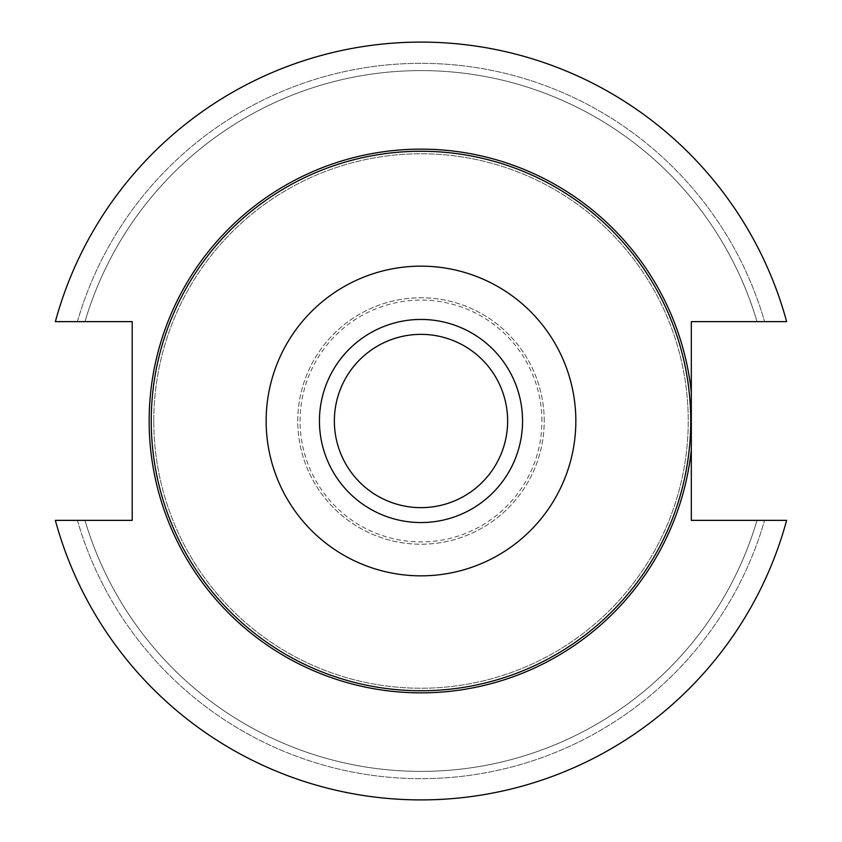 <?xml version="1.0" encoding="UTF-8"?>
<svg xmlns="http://www.w3.org/2000/svg" width="842" height="842" viewBox="0 0 842 842"><rect width="100%" height="100%" fill="white"/><g stroke="black" fill="none" stroke-linecap="round" stroke-linejoin="round"><path stroke-width="0.63" stroke-dasharray="4.21 3.16" d="M132.205 321.633L132.205 520.367L55.361 520.367A378.9 378.9 0 0 0 786.639 520.367A378.9 378.9 0 0 1 55.361 520.367A378.9 378.9 0 0 0 786.639 520.367L691.314 520.367L691.314 321.633L786.639 321.633A378.9 378.9 0 0 0 55.361 321.633A378.9 378.9 0 0 1 786.639 321.633A378.9 378.9 0 0 0 55.361 321.633L132.205 321.633M544.216 421A123.216 123.216 0 0 0 359.387 314.287A123.216 123.216 0 0 0 359.387 527.713A123.216 123.216 0 0 0 544.216 421A123.216 123.216 0 0 0 359.387 314.287A123.216 123.216 0 0 0 359.387 527.713A123.216 123.216 0 0 0 544.216 421M153.77 421A267.23 267.23 0 0 1 554.615 189.566A267.23 267.23 0 0 1 554.615 652.434A267.23 267.23 0 0 1 153.77 421A267.23 267.23 0 0 0 554.615 652.434A267.23 267.23 0 0 0 554.615 189.566A267.23 267.23 0 0 0 153.77 421A267.23 267.23 0 0 0 554.615 652.434A267.23 267.23 0 0 0 554.615 189.566A267.23 267.23 0 0 0 153.77 421M421 522.556A101.556 101.556 0 0 1 333.043 370.217A101.556 101.556 0 0 1 508.957 370.217A101.556 101.556 0 0 1 421 522.556M421 507.642A86.642 86.642 0 0 1 334.358 421A86.642 86.642 0 0 1 421 334.358A86.642 86.642 0 0 1 507.642 421A86.642 86.642 0 0 1 421 507.642M77.401 520.367L55.361 520.367L77.401 520.367A357.682 357.682 0 0 0 764.599 520.367A357.682 357.682 0 0 1 77.401 520.367M77.401 321.633L55.361 321.633L77.401 321.633A357.682 357.682 0 0 1 764.599 321.633L786.639 321.633L764.599 321.633A357.682 357.682 0 0 0 77.401 321.633M757.021 321.633A350.409 350.409 0 0 0 84.979 321.633A350.409 350.409 0 0 1 757.021 321.633M84.979 520.367A350.409 350.409 0 0 0 757.021 520.367A350.409 350.409 0 0 1 84.979 520.367M541.911 421A120.911 120.911 0 0 0 360.544 316.287A120.911 120.911 0 0 0 360.544 525.713A120.911 120.911 0 0 0 541.911 421"/><path stroke-width="1.26" d="M691.314 449.902L691.314 520.367L786.639 520.367A378.9 378.9 0 0 1 55.361 520.367L132.205 520.367L132.205 321.633L55.361 321.633A378.9 378.9 0 0 1 786.639 321.633L691.314 321.633L691.314 449.902A271.85 271.85 0 0 1 406.528 692.471A271.85 271.85 0 0 1 149.15 421A271.85 271.85 0 0 1 406.528 149.529A271.85 271.85 0 0 1 691.314 392.098M151.244 421A269.756 269.756 0 0 1 555.878 187.387A269.756 269.756 0 0 1 555.878 654.613A269.756 269.756 0 0 1 151.244 421M319.444 421A101.556 101.556 0 0 1 421 319.444A101.556 101.556 0 0 1 522.556 421A101.556 101.556 0 0 1 421 522.556A101.556 101.556 0 0 1 319.444 421M266.146 421A154.854 154.854 0 0 1 498.422 286.901A154.854 154.854 0 0 1 498.422 555.099A154.854 154.854 0 0 1 266.146 421M421 507.642A86.642 86.642 0 0 1 345.967 377.679A86.642 86.642 0 0 1 496.033 377.679A86.642 86.642 0 0 1 421 507.642"/></g></svg>
